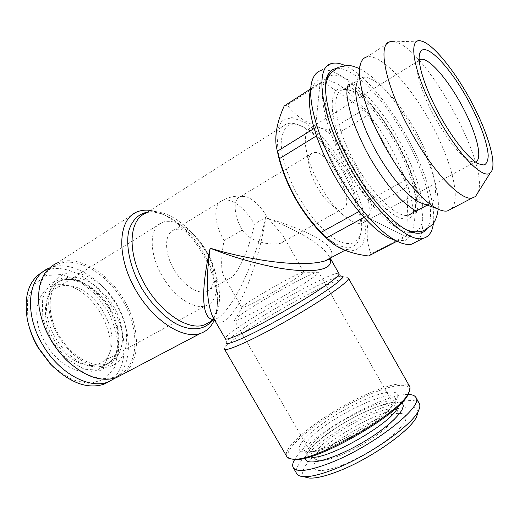 <?xml version="1.0" encoding="UTF-8"?>
<svg xmlns="http://www.w3.org/2000/svg" width="519" height="519" viewBox="0 0 519 519"><rect width="100%" height="100%" fill="white"/><g stroke="black" fill="none" stroke-linecap="round" stroke-linejoin="round"><path stroke-width="0.39" stroke-dasharray="2.6 1.95" d="M213.744 318.66L212.887 317.187C216.04 322.799 220.465 323.733 226.154 319.996C245.721 302.869 259.87 253.778 265.819 217.811C260.681 238.253 253.661 258.456 244.754 278.431C236.067 297.672 223.786 316.94 214.723 319.406L214.237 319.516M330.344 258.053C340.38 244.592 299.32 227.426 265.819 217.811C292.924 228.302 320.178 242.217 329.104 256.191L330.078 258.28M397.029 241.199L405.968 236.554L408.155 234.62L370.975 253.947L368.548 255.99M352.271 165.503C375.613 207.963 407.7 230.605 413.662 213.075C425.794 189.623 380.498 102.866 349.566 90.293C326.412 77.869 325.556 118.773 352.271 165.503M355.437 163.706C373.109 195.708 397.431 218.402 408.382 215.171C411.139 214.542 413.176 212.758 414.493 209.812C426.203 187.365 382.289 103.255 352.57 91.188C348.833 89.508 345.622 89.041 342.929 89.781C329.935 92.129 335.053 127.882 355.437 163.706M307.832 440.819C324.167 420.02 390.372 387.051 395.102 397.956C396.224 400.039 394.719 403.438 390.586 408.148C377.897 423.27 334.638 448.053 315.234 451.303C309.09 452.477 305.419 452.049 304.212 450.012C303.187 448.007 304.394 444.945 307.832 440.819M371.98 206.296L369.891 199.783L404.781 180.456L407.019 187.054L371.98 206.296C365.947 224.299 365.61 240.18 370.975 253.947M409.387 391.105C411.522 381.783 393.104 384.196 368.944 394.764C325.815 412.761 273.98 453.749 291.088 458.893M303.479 440.177C314.553 427.137 344.434 407.908 368.315 398.177C392.351 388.231 405.65 390.314 392.773 404.762C379.13 421.026 332.063 447.981 311.192 451.478C298.269 453.515 295.7 449.746 303.479 440.177M451.588 208.742C461.365 198.446 450.661 158.58 430.004 121.498C409.491 84.37 380.79 53.554 366.849 56.882L390.431 41.689M425.087 204.408L428.616 204.415C441.403 201.748 435.454 168.707 418.119 135.725C400.986 102.691 374.874 74.308 362.353 77.487C359.933 78.129 358.149 79.913 357.014 82.839L360.887 62.76M314.131 128.472L315.494 127.622L320.1 82.781L310.777 88.814M405.968 236.554L365.421 216.624L364.046 217.37M409.536 386.24C404.963 381.381 391.358 383.768 368.73 393.396C328.955 410.172 280.331 446.541 286.799 456.538M311.406 292.742C329.714 283.355 341.56 278.34 346.958 277.697L341.359 276.16C331.116 276.121 257.177 316.986 233.498 335.527C229.716 338.42 227.341 340.587 226.355 342.021L224.85 347.633C225.908 346.05 228.444 343.701 232.46 340.587C247.874 328.566 283.504 307.053 311.406 292.742M224.474 349.105L224.85 347.633M242.25 230.118C251.566 243.567 272.806 245.377 280.902 243.19C284.477 241.757 285.307 239.441 283.38 236.229L266.863 216.721C260.395 205.848 253.395 199.14 245.857 196.61L240.44 196.623C232.843 198.816 233.498 215.203 242.25 230.118L224.072 240.589C221.873 251.76 219.985 269.231 223.987 276.608C225.175 278.677 226.771 279.456 228.775 278.943C240.057 274.875 252.156 237.91 254.342 224.072C245.558 208.353 230.819 197.142 222.398 200.496C213.134 203.273 213.627 222.859 224.072 240.589M316.966 186.691C320.58 193.036 324.537 198.31 328.845 202.507C334.294 207.645 338.764 209.799 342.242 208.975C358.37 205.641 327.807 147.091 312.918 152.8C309.609 153.955 308.28 157.802 308.915 164.335C309.778 171.101 312.457 178.549 316.966 186.691M419.281 403.477C414.357 395.115 381.017 405.469 349.521 423.595C317.952 441.585 292.087 465.134 296.732 473.659M417.918 412.495C418.664 400.298 384.585 409.459 352.038 428.279C319.354 446.859 294.279 471.628 305.269 477.097M408.031 394.505C382.263 393.694 307.047 436.79 294.701 459.445M426.495 229.43C436.92 216.384 426.222 174.52 404.749 136.179C383.405 97.799 352.784 66.004 336.072 68.45M326.529 78.797L326.406 78.953C316.603 89.424 325.076 129.562 347.055 168.266C365.895 202.215 391.222 228.645 406.364 232.116L413.13 232.544M415.498 231.824C430.991 224.578 421.597 180.19 398.741 139.611C376.165 98.908 342.572 66.932 328.339 77.078M45.957 343.876C62.786 373.33 96.962 381.076 106.382 360.543C119.831 337.837 95.561 291.354 67.217 285.521C40.904 277.412 26.093 312.094 45.957 343.876M53.788 339.387C64.888 358.519 85.395 369.431 98.227 364.163C102.743 362.437 106.2 359.349 108.62 354.892C120.888 334.288 98.584 291.555 72.79 286.267C67.373 284.97 62.449 285.255 58.011 287.13C43.414 292.69 40.754 318.192 53.788 339.387M283.601 173.041C274.59 145.223 275.628 128.822 286.715 123.846C290.549 122.62 295.097 123.217 300.365 125.637C315.636 133.636 330.013 149.336 343.487 172.743C357.533 197.583 364.552 225.259 359.408 238.746C357.747 243.223 354.957 245.993 351.045 247.07C340.951 249.126 328.053 241.173 312.347 223.209M417.218 241.316C430.348 228.6 419.469 182.805 396.088 141.2C372.901 99.531 338.823 65.42 320.982 70.5L331.57 63.571M396.289 240.822L406.007 240.252L412.118 233.544L414.409 221.607C414.091 211.447 411.976 199.802 408.051 186.678C403.224 173.087 397.106 159.339 389.698 145.424C381.725 131.787 373.161 119.279 364.014 107.887C354.756 97.494 345.79 89.417 337.129 83.669L325.53 79.225L316.46 80.938L310.738 89.528M206.517 251.838C216.436 268.537 216.592 288.259 206.101 291.49C197.084 294.798 181.637 284.023 172.963 267.7C164.179 251.423 164.627 234.153 173.352 230.274L174.001 229.995C182.967 226.245 197.966 236.651 206.517 251.838M59.432 336.04C71.628 357.078 93.978 369.119 107.861 363.469C124.281 357.461 127.071 331.712 115.237 309.35C103.67 286.884 79.608 271.885 63.675 278.826C47.891 284.821 45.108 312.717 59.432 336.04M206.815 251.838C195.267 231.331 174.812 217.137 162.421 222.404C149.148 226.835 148.518 253.09 162.382 276.251C174.254 297.095 194.327 310.109 205.881 305.659C220.406 301.195 220.192 274.343 206.815 251.838M284.172 106.019L287.279 105.11L323 82.028L320.1 82.781M407.019 187.054L408.155 234.62M358.96 211.531L360.257 210.811L365.421 216.624M258.391 300.313C248.095 305.704 242.587 308.143 241.867 307.631L242.561 306.619C248.082 301.026 295.071 274.116 302.622 272.228L303.823 272.144C305.717 272.838 278.508 289.777 258.391 300.313M315.494 127.622L317.771 135.096L316.48 135.887M342.592 465.05L349.884 461.949L365.155 454.17L379.863 445.055L392.332 435.662L397.288 431.198L404.022 423.329L405.663 420.124L406.13 417.51L405.43 415.531L403.62 414.227C388.965 406.773 315.052 449.104 313.956 465.582C313.71 472.361 323.253 472.186 342.592 465.05M360.257 210.811L317.771 135.096M326.84 238.455L342.255 248.744L354.665 250.683L362.742 244.592L365.856 231.714L363.981 213.841C360.387 200.12 354.821 185.984 347.276 171.426C338.875 157.276 329.682 144.859 319.691 134.194L305.055 122.478L291.938 117.573L281.999 120.531L276.724 131.547L277.14 149.686L277.652 152.554M344.642 172.036C358.227 196.059 365.026 222.8 360.069 235.743L355.651 241.99C351.376 244.215 345.946 244.066 339.374 241.536C332.303 237.579 324.855 231.442 317.031 223.125C309.279 213.757 302.188 203.279 295.752 191.699C286.923 174.086 281.733 156.829 281.149 143.601C281.583 135.667 283.582 129.893 287.143 126.292C291.47 124.073 296.771 124.151 303.051 126.526C317.745 134.226 331.615 149.394 344.642 172.036M319.6 184.796C325.932 195.91 332.809 205.089 340.23 212.336C349.274 220.854 356.611 224.474 362.243 223.196C373.537 220.283 370.585 194.58 357.319 169.369C344.233 144.107 323.045 123.567 312.023 126.993C306.684 128.835 304.53 135.148 305.568 145.93C307.027 157.555 311.705 170.511 319.6 184.796M150.218 210.396C155.479 211.103 160.916 213.011 166.521 216.125C180.748 224.416 192.912 237.151 203.013 254.336C214.736 275.291 219.284 294.552 216.644 312.133L214.386 319.775M294.39 282.751C271.541 294.727 240.959 313.418 235.49 318.887L234.471 320.457C235.457 321.3 242.911 318.128 256.827 310.946C284.367 296.712 321.469 273.344 318.627 272.254L316.785 272.326C312.795 273.526 305.328 276.997 294.39 282.751M109.483 381.452C128.316 369.132 128.621 335.06 112.266 307.306C96.164 279.43 65.407 261.673 44.524 270.989L43.194 271.632M115.653 377.89C132.961 364.487 132.215 331.031 115.912 303.972C99.823 276.802 70.007 259.474 49.415 267.992M116.833 304.166C130.178 326.685 130.107 354.146 115.335 363.89C100.803 374.004 73.51 361.756 58.608 336.461C43.473 311.283 46.197 281.888 62.728 274.817C79.037 267.356 103.696 281.551 116.833 304.166M323 82.028L363.877 109.431L329.526 130.477C310.816 126.059 296.732 117.605 287.279 105.11M123.243 374.017C141.012 361.432 140.441 327.405 124.047 300.151C108.062 272.073 77.013 253.759 56.597 263.269L136.932 211.927M54.248 367.75L72.219 379.739L89.975 383.58L104.773 379.117L114.647 367.497L118.52 350.721C118.027 337.746 114.543 324.667 108.075 311.484L95.288 294.033L79.368 281.084L62.286 274.486L46.353 275.505L33.988 284.444L27.358 300.41L27.864 321.144L29.064 326.36M70.526 363.78C92.317 382.464 117.022 382.853 128.005 367.413C139.118 352.038 136.465 324.122 122.802 300.858C109.554 278.249 86.861 261.719 67.613 262.179C48.384 262.536 35.389 281.532 39.301 308.124L39.152 307.469M369.891 199.783C361.367 190.869 354.023 181.034 347.86 170.284C341.898 159.411 337.298 147.909 334.061 135.77L368.367 114.933L404.781 180.456M339.984 455.481C368.814 444.309 403.172 417.289 397.489 411.126L395.712 409.679C382.814 403.075 314.955 441.935 314.034 456.454L314.365 458.731C316.856 462.189 325.394 461.106 339.984 455.481M368.367 114.933L363.877 109.431M419.229 60.087L418.009 61.703C414.181 68.502 421.467 93.284 435.019 117.69C448.189 140.785 459.821 155.252 469.903 161.098L474.729 162.239L475.586 162.025M334.061 135.77L329.526 130.477M478.116 192.29C489.495 164.147 425.158 47.235 394.648 41.773L421.493 41.079M433.417 223.267C435.856 203.727 424.646 168.63 406.714 136.38C388.575 103.417 363.592 73.873 344.999 65.511M341.359 276.16L339.03 273.721C336.617 267.253 221.217 333.347 225.408 338.79L226.355 342.021M55.734 338.193C67.898 359.161 90.261 371.124 104.189 365.447C120.661 359.414 123.516 333.685 111.715 311.387C100.18 288.979 76.098 274.058 60.126 281.038C44.297 287.072 41.449 314.936 55.734 338.193M51.504 340.6L66.413 358.642L84.149 369.197L100.809 370.319L113.097 362.307L118.922 347.211L117.553 328.099L109.457 308.442L96.093 291.633L79.705 280.675L63.182 277.814L49.72 284.068L42.292 298.704L42.837 318.997L51.504 340.6M309.979 456.791L307.099 455.001C306.041 452.944 307.216 449.837 310.634 445.672C326.827 424.639 393.058 391.787 397.943 402.971L398.021 406.338M305.38 458.024C305.444 455.857 306.846 453.093 309.596 449.726C325.919 428.551 390.327 395.413 401.408 402.997M209.961 321.936C224.435 311.102 221.924 279.099 206.199 252.409C190.765 224.974 162.966 205.732 145.845 213.173L286.715 123.846M266.863 216.721L254.342 224.072M211.674 321.027C214.269 317.576 216.04 313.32 217 308.26C219.492 291.697 215.184 273.5 204.09 253.655C194.528 237.391 183.045 225.35 169.635 217.532C161.707 213.14 154.331 211.337 147.5 212.122M214.704 319.412L214.165 319.386M330.22 258.157L329.104 256.191L329.857 258.313M352.57 91.188L349.566 90.293M414.493 209.812L413.662 213.075M107.861 363.469L104.189 365.447C118.209 361.081 122.821 337.785 112.396 315.481C103.962 294.137 76.085 273.565 60.126 281.038L63.675 278.826M304.212 450.012L307.099 455.001C307.65 454.3 305.496 455.857 310.758 448.734C317.401 441.228 329.792 431.587 344.506 422.628C356.209 415.966 367.562 410.503 378.565 406.247L390.865 402.906C397.041 402.588 399.403 402.608 397.943 402.971L395.102 397.956M280.902 243.19L342.242 208.975M240.44 196.623L312.918 152.8M406.364 232.116L413.403 232.622M326.406 78.953L326.594 78.551M72.79 286.267L67.217 285.521M108.62 354.892L106.382 360.543M427.215 205.161L428.616 204.415M342.929 89.781L362.353 77.487M390.586 408.148L392.773 404.762M315.234 451.303L311.192 451.478M214.302 319.633L214.73 319.406M344.979 250.288L351.045 247.07M310.868 89.106L312.243 80.348M206.101 291.49L228.775 278.943M174.001 229.995L222.398 200.496C229.774 196.552 237.598 195.254 245.857 196.61M98.227 364.163L205.881 305.659M58.011 287.13L162.421 222.404M285.132 105.649L320.995 82.463M303.823 272.144L283.38 236.229M241.867 307.631L223.987 276.608M328.845 202.507L340.23 212.336M308.915 164.335L305.568 145.93M145.845 213.173C151.808 210.87 159.735 212.329 169.635 217.532L166.521 216.125M209.916 321.962C213.322 319.114 215.683 314.546 217 308.26L216.644 312.133M242.561 306.619L235.49 318.887M302.622 272.228L316.785 272.326M44.524 270.989L48.76 268.284M303.051 126.526L300.365 125.637M360.069 235.743L359.408 238.746M27.864 321.144L27.241 318.848M314.034 456.454L313.956 465.582M395.712 409.679L403.62 414.227M469.903 161.098L478.563 163.842M418.009 61.703L419.216 56.532M397.489 411.126L318.627 272.254M314.365 458.731L234.471 320.457M277.14 149.686L276.108 145.158M362.243 223.196L474.729 162.239M312.023 126.993L419.242 60.34M438.159 209.183C439.34 198.842 435.765 182.493 431.536 170.316C427.189 157.711 421.428 144.879 414.259 131.826C405.644 116.321 396.218 102.652 385.974 90.812C376.898 80.4 368.101 73.03 359.576 68.703M417.14 210.513C420.721 197.058 411.645 168.091 397.009 141.758C386.434 123.042 375.334 108.186 363.709 97.196C355.457 90.546 350.623 87.088 349.209 86.816M415.245 210.532L415.005 212.848M325.569 85.447C324.349 93.414 324.939 102.918 327.333 113.953C330.661 128.381 338.784 149.154 349.138 167.643C369.061 201.69 388.355 222.502 407.013 230.066"/><path stroke-width="0.78" d="M214.237 319.516C199.925 320.625 201.768 284.723 210.176 248.173C205.595 279.637 206.497 302.635 212.881 317.174L225.408 338.79C226.29 340.912 245.597 332.484 271.742 318.147C297.854 303.855 325.257 286.644 334.768 278.722C337.973 276.063 339.394 274.395 339.03 273.721L330.22 258.157M330.078 258.28C331.297 261.511 330.551 264.249 327.833 266.5C319.873 272.326 297.452 271.599 275.388 267.376C252.461 262.815 230.728 256.418 210.176 248.173C245.766 259.072 298.918 268.355 324.81 260.986L330.344 258.053M397.029 241.199L368.548 255.99C349.397 253.577 335.319 247.557 326.321 237.936L364.046 217.37M291.088 458.893L293.981 459.412C314.702 463.331 401.116 413.838 408.343 393.921L409.387 391.105M366.849 56.882C364.156 57.577 362.171 59.536 360.887 62.76C355.366 75.177 365.259 111.39 384.877 146.326C401.602 176.622 423.069 201.729 437.037 208.625C441.079 210.688 444.498 211.473 447.294 210.98L451.588 208.742M357.014 82.839C352.414 93.608 360.407 123.256 376.32 151.561C389.905 176.116 407.564 196.584 419.436 202.41L425.087 204.408M314.131 128.472L277.321 151.288L276.108 145.158C274.817 133.967 277.503 120.921 284.172 106.019L310.777 88.814M286.799 456.538C287.636 457.998 289.518 458.835 292.437 459.043C313.418 463.019 401.498 412.579 408.803 392.403C410.114 389.769 410.36 387.712 409.536 386.24L348.398 278.132C350.572 280.623 323.921 299.521 289.531 319.191C255.166 338.894 225.454 352.278 224.474 349.105L286.799 456.538M346.958 277.697L348.398 278.132M294.701 459.445C292.651 462.935 292.165 465.66 293.229 467.625L296.732 473.659C297.718 475.378 299.904 476.371 303.291 476.637C310.083 477.071 320.294 474.645 333.918 469.358C368.386 456.169 412.404 425.197 418.483 410.665C419.988 407.603 420.254 405.203 419.281 403.477L415.849 397.398C414.707 395.465 412.099 394.498 408.031 394.505M305.269 477.097L309.382 478.064C315.805 478.486 325.355 476.247 338.038 471.349C370.105 459.159 410.86 430.42 416.634 416.64L417.918 412.495M293.229 467.625C296.673 472.601 309 471.031 330.207 462.922C373.122 446.398 424.425 406.053 415.849 397.398M336.072 68.45L332.536 69.702L329.649 72.193C319.503 82.871 328.475 124.878 351.564 165.58C371.357 201.268 397.794 229.015 413.403 232.622C419.17 234.075 423.536 233.012 426.495 229.43M413.13 232.544L415.498 231.824M328.339 77.078L326.529 78.797M312.347 223.209C300.008 208.203 290.426 191.479 283.601 173.041M320.982 70.5C316.908 71.758 313.995 75.041 312.243 80.348C306.424 96.683 316.72 136.218 337.837 173.456C355.684 205.466 379.136 231.993 395.919 240.628C402.141 243.885 407.383 245.065 411.645 244.17L417.218 241.316M310.738 89.528C305.587 105.175 315.111 141.499 334.437 175.558C350.922 205.102 372.694 229.645 388.459 237.747L396.289 240.822M358.96 211.531L321.099 232.363L326.321 237.936M277.321 151.288L279.404 158.658L316.48 135.887M321.099 232.363C311.296 222.061 302.824 210.72 295.668 198.336C288.726 185.834 283.303 172.606 279.404 158.658M277.652 152.554C280.558 166.982 286.527 182.273 295.551 198.427C303.025 211.518 311.218 222.716 320.119 232.019L326.84 238.455M214.386 319.775C211.473 326.659 206.796 331.213 200.366 333.438C182.059 340.036 150.523 318.861 133.409 285.826C116.074 252.87 118.825 218.908 136.932 211.927C140.928 210.279 145.359 209.767 150.218 210.396M43.194 271.632C29.006 279.747 23.686 295.486 27.241 318.848C29.181 328.78 32.95 338.466 38.536 347.912L51.122 364.604C69.663 382.795 87.179 389.367 103.683 384.313L109.483 381.452M49.415 267.992L48.76 268.284C27.721 276.484 23.66 313.911 42.999 345.317C59.445 373.576 89.489 389.399 108.114 381.984L115.653 377.89M56.597 263.269C42.526 270.243 36.713 284.976 39.152 307.469C42.526 327.392 51.712 344.986 66.717 360.264C84.545 376.606 101.075 382.406 116.314 377.663L123.243 374.017M29.064 326.36C31.075 333.827 34.17 341.08 38.341 348.1L50.012 363.579L54.248 367.75M39.301 308.124C42.616 327.69 51.634 344.966 66.367 359.965L70.526 363.78M439.548 114.939C452.737 139.092 469.131 159.307 478.563 163.842L484.091 165.042C486.705 163.764 488.074 160.527 488.204 155.33C487.432 143.555 480.639 124.359 470.512 104.669C452.445 69.689 426.015 40.703 420.241 52.127C415.979 59.49 424.237 87.341 439.548 114.939M475.586 162.025C483.157 159.151 476.572 133.117 462.526 106.778C448.591 80.413 429.284 57.726 420.974 59.263L419.229 60.087M437.102 116.191C457.726 154.124 483.319 180.145 490.286 172.853C497.663 166.742 489.164 135.744 472.718 104.325C456.357 72.894 433.65 44.128 421.493 41.079C406.838 36.012 413.552 73.977 437.102 116.191M394.648 41.773L390.431 41.689C376.788 42.999 385.312 86.083 410.672 131.32C432.71 171.594 460.801 200.853 472.063 198.057L475.443 196.552L478.116 192.29M344.999 65.511C339.802 63.149 335.326 62.501 331.57 63.571C313.917 66.698 320.781 116.198 349.508 166.664C374.355 211.59 407.973 242.697 422.849 238.429C428.843 237.034 432.366 231.98 433.417 223.267M398.021 406.338C395.699 421.298 324.064 462.358 309.979 456.791M401.408 402.997C409.368 406.818 390.288 426.702 360.841 443.505C331.459 460.411 304.653 466.828 305.38 458.024M226.355 342.021C222.846 346.984 240.505 340.217 268.628 325.141C296.686 310.128 328.105 290.484 338.356 281.746C342.851 277.905 343.85 276.05 341.359 276.16M145.845 213.173C129.257 219.479 126.947 250.696 142.881 280.993C158.619 311.374 187.495 331.031 204.214 324.985L209.961 321.936M147.5 212.122C138.164 213.945 131.878 220.374 128.641 231.409C125.514 246.849 130.503 268.848 142.011 288.817C151.483 303.784 162.278 315.137 174.403 322.883C190.051 331.622 203.961 330.486 211.674 321.027M214.165 319.386L213.744 318.66M329.857 258.313C328.358 260.298 331.628 258.177 324.855 260.973M419.436 202.41L437.037 208.625M416.634 416.64L418.483 410.665M309.382 478.064L303.291 476.637M326.594 78.551L329.649 72.193M408.382 215.171L427.215 205.161M209.916 321.962L214.302 319.633M324.81 260.986L344.979 250.288M388.459 237.747L395.919 240.628M103.683 384.313L108.114 381.984M116.314 377.663L200.366 333.438M50.012 363.579L51.122 364.604M419.216 56.532L420.241 52.127M490.286 172.853L475.443 196.552M320.119 232.019L324.985 236.567M419.242 60.34L420.974 59.263M447.294 210.98L472.063 198.057M408.343 393.921L408.803 392.403M293.981 459.412L292.437 459.043M66.367 359.965L66.717 360.264M411.645 244.17L422.849 238.429M359.576 68.703C353.939 66.276 349.949 65.193 347.62 65.446L338.304 67.249L331.07 72.874C329.26 75.566 327.93 76.034 325.569 85.447M349.209 86.816L349.384 84.376C348.1 83.656 347.256 86.634 346.861 93.323C347.14 98.967 348.82 107.115 351.895 117.768C355.742 128.731 360.679 140.104 366.699 151.872C377.826 172.619 392.851 192.231 402.783 201.288C409.828 206.964 413.98 210.046 415.245 210.532M415.005 212.848C415.524 213.504 416.232 212.725 417.14 210.513M407.013 230.066C412.871 232.194 418.411 232.402 423.627 230.689L432.009 225.051C433.384 223.67 436.94 219.174 438.159 209.183"/></g></svg>
